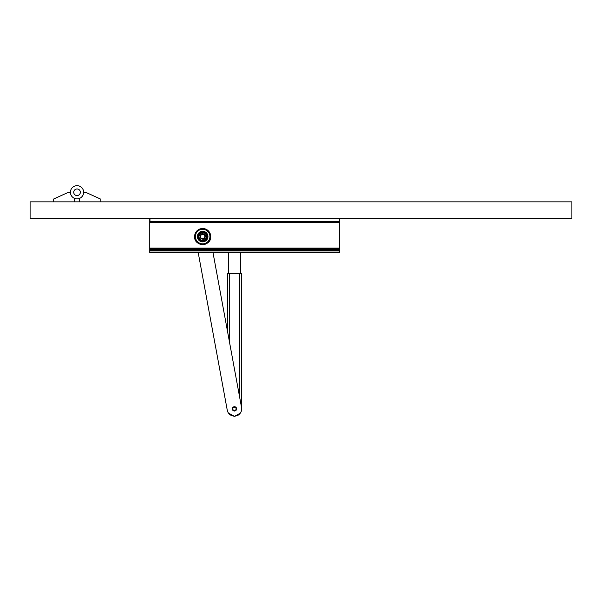 <?xml version="1.0" encoding="UTF-8"?>
<svg xmlns="http://www.w3.org/2000/svg" width="602" height="602" viewBox="0 0 602 602"><rect width="100%" height="100%" fill="white"/><g stroke="black" fill="none" stroke-linecap="round" stroke-linejoin="round"><path stroke-width="0.9" d="M74.4 201.851L74.4 198.329A6.614 6.614 0 0 0 77.041 198.878A6.614 6.614 0 0 1 70.426 192.264A6.614 6.614 0 0 0 79.682 198.329A6.614 6.614 0 0 0 77.041 185.657A6.614 6.614 0 0 0 70.426 192.264L68.447 192.264L53.239 199.209L53.239 201.851M70.426 192.264A6.614 6.614 0 0 0 77.041 198.878A6.614 6.614 0 0 0 83.655 192.264L85.634 192.264L100.843 199.209L100.843 201.851M77.041 185.657A6.614 6.614 0 0 1 83.655 192.264A6.614 6.614 0 0 1 77.041 198.878A6.614 6.614 0 0 0 79.682 198.329L79.682 201.851M571.9 218.383L571.9 201.851L30.1 201.851L30.1 218.383L571.9 218.383M149.763 221.686L149.763 222.68L339.513 222.68L339.513 221.686L149.763 221.686L149.763 218.383M339.513 221.686L339.513 218.383M228.451 252.562L228.451 273.346L227.39 273.338L229.377 273.353L241.41 273.346L240.348 273.331L240.348 252.562M227.39 273.338L227.39 330.724M241.41 273.346L241.41 406.779M228.467 413.062L234.404 416.343L228.467 413.062M339.513 250.101L339.513 252.562L149.763 252.562L149.763 249.394L339.513 249.394L339.513 250.101L149.763 250.101M149.763 249.394L149.763 248.129L339.513 248.129L339.513 249.394M197.388 236.247A5.29 5.29 0 0 0 202.347 241.853A5.29 5.29 0 0 0 204.078 231.477A5.29 5.29 0 0 0 197.388 236.247A5.29 5.29 0 0 0 201.256 241.665A5.29 5.29 0 0 0 207.946 236.895A5.29 5.29 0 0 0 204.078 231.477A5.29 5.29 0 0 0 197.388 236.247M202.656 243.833A7.269 7.269 0 0 1 195.387 236.563A7.269 7.269 0 0 1 202.656 229.287A7.269 7.269 0 0 1 209.925 236.563A7.269 7.269 0 0 1 202.656 243.833M202.656 243.968A7.405 7.405 0 0 1 195.251 236.563A7.405 7.405 0 0 1 202.656 229.159A7.405 7.405 0 0 1 210.06 236.563A7.405 7.405 0 0 1 202.656 243.968M201.015 240.454L200.85 240.717A4.53 4.53 0 0 0 201.166 240.845L201.226 240.537A4.222 4.222 0 0 1 201.015 240.454L200.759 239.37L199.736 239.611A4.222 4.222 0 0 1 199.578 239.445L198.908 239.099L199.729 238.317L198.758 238.151A4.222 4.222 0 0 1 198.675 237.94L199.322 237.135L198.449 236.428A4.222 4.222 0 0 1 198.464 236.202L198.871 234.72A4.222 4.222 0 0 1 198.976 234.524L200.09 234.366L199.954 233.335A4.222 4.222 0 0 1 200.127 233.2L201.045 233.561L201.504 232.515A4.222 4.222 0 0 1 201.715 232.455L202.475 233.192L203.25 232.395A4.222 4.222 0 0 1 203.476 232.425L203.92 233.433L204.906 232.989A4.222 4.222 0 0 1 205.086 233.117L205.147 234.246L206.162 234.208A4.222 4.222 0 0 1 206.283 234.396L205.922 235.48L207.118 235.728A4.53 4.53 0 0 1 207.171 236.074L206.042 236.744L207.073 237.617L207.193 236.729L206.102 236.661M199.578 239.445L199.834 238.512M207.073 237.617A4.53 4.53 0 0 1 206.983 237.948L205.651 238.159L206.268 239.318L206.734 238.558A4.53 4.53 0 0 1 206.667 238.693M206.268 239.318A4.53 4.53 0 0 1 206.05 239.581L204.898 239.182L204.65 240.296A4.222 4.222 0 0 1 204.447 240.394L203.912 240.928L203.416 239.92L203.04 241.086L203.687 240.981A4.53 4.53 0 0 0 203.875 240.935L203.912 240.928M199.254 236.962L198.171 237.128L198.449 236.428M210.723 236.563C211.219 246.97 194.092 246.97 194.589 236.563C195.071 231.665 197.757 228.971 202.656 228.497C207.555 228.971 210.241 231.665 210.723 236.563A8.067 8.067 0 0 0 200.315 228.843M194.897 238.761A8.067 8.067 0 0 0 207.743 242.817M198.464 236.202L199.412 235.668L198.871 234.72M200.85 240.717L200.263 240.409L200.872 239.498M204.71 239.333L205.417 240.168A4.53 4.53 0 0 0 205.575 240.04L206.05 239.581M339.513 248.129L339.513 222.68M149.763 248.129L149.763 222.68M199.736 239.611L199.563 239.867A4.53 4.53 0 0 1 199.315 239.619M204.447 240.394L203.642 239.867M198.675 237.94L198.367 237.993A4.53 4.53 0 0 0 198.487 238.317L198.908 239.099A4.53 4.53 0 0 1 198.795 238.919A4.53 4.53 0 0 0 198.908 239.099M202.964 240.785A4.222 4.222 0 0 1 202.739 240.792L202.039 241.056L202.121 239.905L201.226 240.537M202.739 240.792L202.219 239.972M201.986 239.935L201.805 241.018A4.53 4.53 0 0 0 201.933 241.041L201.166 240.845M198.367 237.993L198.171 237.128A4.53 4.53 0 0 0 198.201 237.301A4.53 4.53 0 0 1 198.171 237.128M205.395 240.19L204.65 240.296M207.171 236.074L207.193 236.729M200.263 240.409A4.53 4.53 0 0 1 200.127 240.318A4.53 4.53 0 0 0 200.263 240.409L199.563 239.867M200.022 228.941A8.067 8.067 0 0 0 195.206 233.478M195.063 233.847A8.067 8.067 0 0 0 194.83 234.607M194.747 234.991A8.067 8.067 0 0 0 194.589 236.563M339.513 250.613L339.513 222.514M149.763 222.514L149.763 250.613M205.086 233.117L205.816 233.313A4.53 4.53 0 0 1 205.952 233.456L206.388 233.99A4.53 4.53 0 0 1 206.576 234.283L206.945 235.096A4.53 4.53 0 0 0 206.877 234.9L205.839 235.262M204.033 233.418L204.341 232.364A4.53 4.53 0 0 0 204.221 232.319L203.581 232.139A4.53 4.53 0 0 0 203.243 232.079L202.355 232.056L202.4 233.147M201.241 233.448L200.752 232.47L199.984 232.921A4.53 4.53 0 0 0 199.713 233.14L198.735 234.328A4.53 4.53 0 0 0 198.57 234.637M200.752 232.47A4.53 4.53 0 0 0 200.556 232.568A4.53 4.53 0 0 1 200.752 232.47L201.504 232.515M201.7 232.146L202.355 232.056M204.341 232.364L203.815 233.335M204.432 232.402L204.906 232.989M205.199 234.246L205.816 233.313L205.034 234.08M205.922 235.48L206.945 235.096L207.118 235.728M206.983 237.948L206.734 238.558L205.764 238.053M201.994 239.009A2.528 2.528 0 0 0 205.109 237.248A2.528 2.528 0 0 0 203.341 234.133A2.528 2.528 0 0 0 200.225 235.894A2.528 2.528 0 0 0 201.994 239.009M202.091 238.64A2.152 2.152 0 0 0 204.74 237.143A2.152 2.152 0 0 0 203.243 234.502A2.152 2.152 0 0 0 200.594 235.999A2.152 2.152 0 0 0 202.091 238.64M203.416 239.92L203.875 240.935M205.417 240.168L204.898 239.182M202.588 232.041A4.53 4.53 0 0 0 202.422 232.048A4.53 4.53 0 0 1 202.588 232.041L202.633 233.14M198.336 235.247A4.53 4.53 0 0 0 198.306 235.359A4.53 4.53 0 0 1 198.336 235.247L199.39 235.54M198.201 252.562L227.255 410.188A7.269 7.269 0 0 0 235.728 416.02A7.269 7.269 0 0 0 241.62 407.915L212.988 252.562M236.571 408.472A2.152 2.152 0 0 1 234.848 410.978A2.152 2.152 0 0 1 232.342 409.255A2.152 2.152 0 0 1 234.065 406.749A2.152 2.152 0 0 1 236.571 408.472M236.082 408.562A1.655 1.655 0 0 1 234.757 410.489A1.655 1.655 0 0 1 232.831 409.164A1.655 1.655 0 0 1 234.155 407.238A1.655 1.655 0 0 1 236.082 408.562M80.344 192.264A3.303 3.303 0 0 0 77.041 188.96A3.303 3.303 0 0 0 73.737 192.264A3.303 3.303 0 0 0 77.041 195.575A3.303 3.303 0 0 0 80.344 192.264M339.31 221.686L339.31 218.383M149.966 221.686L149.966 218.383M229.377 273.353L229.377 341.484M239.423 273.353L239.423 396.018M234.404 416.343L240.221 413.243L237.993 415.357L234.404 416.14M339.513 250.981L149.763 250.981M339.513 249.077L149.763 249.077M205.658 238.257L206.629 238.768M199.33 235.766L198.276 235.472M339.513 248.724L149.763 248.724M339.513 222.018L149.763 222.018M339.513 249.032L149.763 249.032M198.788 238.904L199.713 238.317M199.292 237.196L198.208 237.354M200.067 240.281L200.677 239.37M201.256 241.65A5.275 5.275 0 0 0 207.931 236.895A5.275 5.275 0 0 0 204.078 231.492A5.275 5.275 0 0 0 197.403 236.247A5.275 5.275 0 0 0 201.256 241.65A5.29 5.29 0 0 0 207.946 236.895M198.434 234.915A4.545 4.545 0 0 0 201.452 240.95A4.545 4.545 0 0 0 207.201 236.849A4.545 4.545 0 0 0 198.434 234.915M207.178 236.962L206.087 236.895M201.03 233.553L200.541 232.575M199.247 233.599L200.09 234.298M199.096 233.779L199.947 234.479"/></g></svg>
